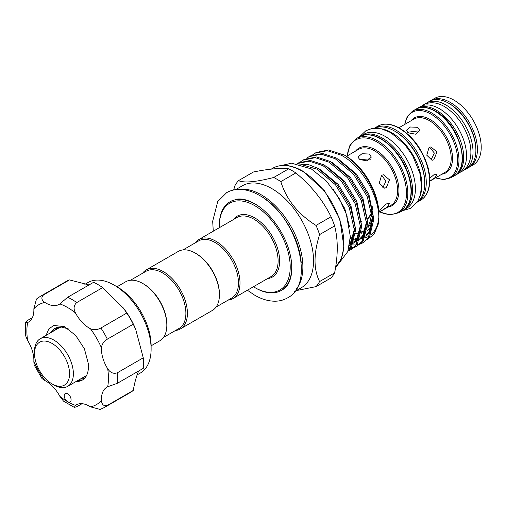 <?xml version="1.0" encoding="UTF-8"?>
<svg xmlns="http://www.w3.org/2000/svg" width="506" height="506" viewBox="0 0 506 506"><rect width="100%" height="100%" fill="white"/><g stroke="black" fill="none" stroke-linecap="round" stroke-linejoin="round"><path stroke-width="0.76" d="M360.19 136.399A42.763 24.693 60 0 1 360.93 135.943A42.763 24.693 60 0 1 382.315 138.062A42.763 24.693 60 0 1 410.252 175.746A42.763 24.693 60 0 1 403.693 210.009A42.763 24.693 60 0 1 402.928 210.42M360.93 135.943L363.789 134.292A42.763 24.693 60 0 1 385.174 136.411A42.763 24.693 60 0 1 413.111 174.096A42.763 24.693 60 0 1 406.552 208.358L403.693 210.009M381.619 128.853A42.763 24.693 60 0 1 391.65 132.667A42.763 24.693 60 0 1 420.176 195.639M374.598 128.163A42.763 24.693 60 0 1 394.509 131.022A42.763 24.693 60 0 1 422.042 167.404A42.763 24.693 60 0 1 417.267 202.065M137.139 374.889L140.288 373.074A52.276 30.183 -120 0 0 148.302 363.852A52.276 30.183 -120 0 0 151.111 349.14A52.276 30.183 -120 0 0 114.147 285.118A52.276 30.183 -120 0 0 88.012 282.525L84.863 284.347M114.147 285.118L117.196 286.877A47.962 27.691 60 0 1 151.111 345.623L151.111 349.14M138.612 371.17C136.373 376.249 134.596 382.669 133.274 390.436A64.129 37.027 60 0 1 130.213 392.58L104.299 407.539A64.129 37.027 60 0 0 107.361 405.401L133.274 390.436M43.554 294.884A64.129 37.027 60 0 0 40.164 296.459L66.077 281.5A64.129 37.027 60 0 1 69.461 279.919L43.554 294.884C40.954 297.509 41.391 300.033 44.876 302.443A26.407 15.243 -120 0 0 59.132 304.391A26.407 15.243 -120 0 0 59.86 303.923L67.671 297.269L93.585 282.31A64.129 37.027 60 0 1 102.705 287.572L123.673 308.439A52.276 30.183 60 0 1 135.678 329.235L143.261 357.824A64.129 37.027 60 0 1 143.261 368.355L117.348 383.314L107.683 386.755A26.407 15.243 -120 0 0 106.911 387.147A26.407 15.243 -120 0 0 102.863 391.808A26.407 15.243 -120 0 0 101.472 400.474C101.82 404.699 103.781 406.337 107.361 405.401M69.461 279.919L89.012 284.948M123.11 307.718L126.823 313.037A64.129 37.027 60 0 1 133.274 324.207L136.025 330.076M70.827 401.113A4.851 2.802 -120 0 0 69.562 395.572A4.851 2.802 -120 0 0 65.23 393.567A4.851 2.802 -120 0 0 64.49 394.421A4.851 2.802 -120 0 0 67.659 401.726A4.851 2.802 -120 0 0 70.081 401.966A4.851 2.802 -120 0 0 70.827 401.113M55.198 327.977L51.542 332.208M49.79 333.22L54.3 328.438L61.334 326.958L68.291 328.9M57.886 327.129L56.305 329.457M54.553 330.469L56.855 327.369M60.948 326.933L60.79 327.255M59.278 327.793L59.778 326.927M77.197 380.873L82.699 379.861M46.059 335.377L48.797 328.932L53.826 325.453L64.388 326.655L75.628 335.358L84.394 348.76L88.246 363.359A29.373 16.957 60 0 1 86.849 374.895A29.373 16.957 60 0 1 82.345 380.076A29.373 16.957 60 0 1 76.223 381.435M81.959 378.121L84.875 377.988M84.122 378.766L80.207 379.133M86.033 376.426L84.97 376.382M86.602 375.408A27.482 15.869 60 0 1 85.976 375.806L67.684 386.363A27.482 15.869 60 0 1 53.94 385.003L52.036 383.902A24.788 14.313 -120 0 0 69.562 373.782A24.788 14.313 -120 0 0 52.036 343.422A24.788 14.313 -120 0 0 34.503 353.542A24.788 14.313 -120 0 0 52.036 383.902L53.94 385.003M34.503 353.542L34.503 351.341A27.482 15.869 60 0 1 40.195 338.761A27.482 15.869 60 0 1 53.94 340.121A27.482 15.869 60 0 1 71.896 364.339A27.482 15.869 60 0 1 67.684 386.363M316.029 286.624L331.05 277.946A66.425 38.348 -120 0 0 334.611 272.886C338.135 255.176 338.135 239.528 334.611 225.923A66.425 38.348 -120 0 0 331.05 216.751C322.898 200.186 311.158 185.582 295.833 172.938A66.425 38.348 -120 0 0 292.272 170.731A66.425 38.348 -120 0 0 288.711 168.827L273.689 177.498A66.425 38.348 60 0 1 277.25 179.402A66.425 38.348 60 0 1 280.811 181.61C286.44 199.68 298.179 214.285 316.029 225.423A66.425 38.348 60 0 1 319.59 234.594C313.518 253.765 313.518 269.42 319.59 281.557A66.425 38.348 60 0 1 316.029 286.624L296.352 290.589M239.079 189.383A58.879 33.991 60 0 1 261.248 194.804A58.879 33.991 60 0 1 297.686 240.673A58.879 33.991 60 0 1 296.484 288.818M235.745 189.611L242.475 185.727A58.879 33.991 60 0 1 271.918 188.643A58.879 33.991 60 0 1 310.38 240.527A58.879 33.991 60 0 1 301.355 287.705L294.618 291.589M253.436 286.744A50.119 28.937 -120 0 0 254.765 287.534A50.119 28.937 -120 0 0 290.21 267.073A50.119 28.937 -120 0 0 254.765 205.689A50.119 28.937 -120 0 0 219.326 226.15L219.326 225.271A51.201 29.557 60 0 1 229.933 201.837A51.201 29.557 60 0 1 255.53 204.373A51.201 29.557 60 0 1 260.014 207.283M291.45 261.741A51.201 29.557 60 0 1 281.127 290.514A51.201 29.557 60 0 1 255.53 287.977L254.765 287.541A50.119 28.937 -120 0 0 254.765 287.541L255.53 287.977M195.139 242.924A34.085 19.683 60 0 1 198.852 239.534A34.085 19.683 60 0 1 215.898 241.223A34.085 19.683 60 0 1 238.168 271.26A34.085 19.683 60 0 1 232.943 298.578A34.085 19.683 60 0 1 228.149 300.096M183.064 249.894L198.63 240.907A33.01 19.057 60 0 1 215.132 242.545A33.01 19.057 60 0 1 236.7 271.633A33.01 19.057 60 0 1 231.64 298.085L216.075 307.066M142.553 273.284A34.085 19.683 60 0 1 146.266 269.9L178.276 251.419A34.085 19.683 60 0 1 195.316 253.108L196.081 253.544A33.01 19.057 60 0 1 219.421 293.973L219.421 294.853A34.085 19.683 60 0 1 212.362 310.456L180.351 328.938A34.085 19.683 60 0 1 175.563 330.462M348.128 250.647L350.165 248.161L354.472 230.502L349.153 207.289L335.51 184.823L317.06 169.2L301.342 164.564M299.331 164.033L308.635 164.659L318.28 168.498L336.73 184.121L350.373 206.587L355.686 229.8L351.385 247.459L347.919 251.242M348.21 250.995L350.753 249.819L356.211 244.67L360.519 227.011L355.206 203.798L341.563 181.331L323.106 165.709L309.236 161.167L297.047 163.583L298.179 162.932L310.393 160.459L324.327 165L342.783 180.629L356.426 203.096L361.739 226.308L357.432 243.962L350.753 249.819M351.354 249.452L348.754 250.521M348.798 248.516L349.969 248.44M350.728 248.357L353.58 247.731M354.263 247.504L356.8 246.327L362.264 241.172L366.565 223.519L361.252 200.306L347.609 177.84L329.159 162.211L315.225 157.67L303.012 160.143L300.703 161.718M303.012 160.143L304.226 159.441L316.446 156.961L330.38 161.509L348.83 177.138L362.473 199.604L367.786 222.811L363.479 240.47L356.8 246.327M357.4 245.96L354.801 247.029M354.105 247.232L351.189 247.738M350.411 247.795L348.988 247.813M350.854 244.765L351.974 244.91M352.821 244.98L356.015 244.948M356.781 244.866L359.633 244.24M360.31 244.012L362.853 242.836L368.311 237.681L372.618 220.021L367.305 196.815L353.662 174.349L335.206 158.72L321.278 154.178L309.058 156.651L306.75 158.226M309.058 156.651L310.279 155.943L322.493 153.47L336.427 158.017L354.877 173.64L368.526 196.113L373.839 219.319L369.532 236.979L362.853 242.836M363.453 242.469L360.854 243.538M367.4 239.566L374.136 234.006L378.052 224.816C382.96 203.089 363.782 166.961 341.259 155.228L327.325 150.68L315.111 153.154L312.803 154.735M315.111 153.154L316.326 152.451L328.546 149.978L342.473 154.526L342.986 154.229L344.89 155.329A48.07 27.754 60 0 1 378.886 214.209L378.886 216.41A50.764 29.31 -120 0 0 342.986 154.229L344.89 155.329M301.203 262.728A57.798 33.371 -120 0 0 264.031 198.346M195.316 253.108A34.085 19.683 60 0 1 219.421 294.853M146.266 269.9A34.085 19.683 60 0 1 172.533 279.027A34.085 19.683 60 0 1 187.41 313.334A34.085 19.683 60 0 1 180.351 328.938M130.478 280.254L146.044 271.273A33.01 19.057 60 0 1 171.477 280.115A33.01 19.057 60 0 1 185.885 313.334A33.01 19.057 60 0 1 179.048 328.445L163.489 337.432M117.025 286.775L125.684 281.779A34.085 19.683 60 0 1 142.73 283.468L143.495 283.904A33.01 19.057 60 0 1 166.835 324.333L166.835 325.213A34.085 19.683 60 0 1 159.776 340.816L151.111 345.819M142.73 283.468A34.085 19.683 60 0 1 166.835 325.213M454.964 175.399A38.45 22.201 -120 0 0 455.729 174.994A38.45 22.201 -120 0 0 461.624 144.178A38.45 22.201 -120 0 0 436.501 110.295A38.45 22.201 -120 0 0 417.279 108.392A38.45 22.201 -120 0 0 416.539 108.847M455.729 174.994L458.588 173.343A38.45 22.201 -120 0 0 464.483 142.528A38.45 22.201 -120 0 0 439.36 108.645A38.45 22.201 -120 0 0 420.138 106.741L417.279 108.392M408.228 132.825L406.255 130.377L410.417 127L417.754 127.322L419.727 130.377L415.565 134.185L408.228 132.825M419.126 132.211L417.754 130.984L407.393 132.256M430.985 160.01L434.35 153.033L429.524 147.24M429.044 147.48L430.884 146.904L436.975 151.939L433.813 159.757L432.08 160.326L426.767 155.215L429.044 147.48M429.739 178.289L433.813 174.817L436.975 174.355L435.286 177.467L429.771 181.167M372.422 216.701A40.904 23.618 60 0 1 370.164 224.202M363.504 231.033A40.904 23.618 60 0 1 361.524 231.83M355.629 233.411A40.904 23.618 -120 0 0 360.297 232.615M361.486 232.146A40.904 23.618 -120 0 0 362.758 231.501A40.904 23.618 -120 0 0 365.44 229.477M367.717 226.701A40.904 23.618 -120 0 0 370.942 207.928M359.829 159.554L357.856 157.094L362.018 153.704L369.355 154.052L371.328 157.094L367.166 160.895L359.829 159.554M370.183 159.535L369.355 158.922L359.905 159.599M382.738 187.859L385.964 181.167L381.632 175.31M381.581 175.335L383.415 174.76L389.487 179.801L386.344 187.618L384.611 188.181L379.279 183.077L381.581 175.335M381.581 210.686L378.994 211.875L381.138 208.649L386.344 203.912L389.493 203.431L387.476 206.815L381.581 210.686M463.458 170.383A38.45 22.201 -120 0 0 465.065 169.599A38.45 22.201 -120 0 0 470.959 138.789A38.45 22.201 -120 0 0 445.837 104.906A38.45 22.201 -120 0 0 426.615 102.996A38.45 22.201 -120 0 0 425.129 104.002M465.065 169.599L467.923 167.948A38.45 22.201 -120 0 0 473.818 137.139A38.45 22.201 -120 0 0 448.695 103.256A38.45 22.201 -120 0 0 429.474 101.352L426.615 102.996M454.034 100.175A38.45 22.201 60 0 1 479.15 134.058A38.45 22.201 60 0 1 473.255 164.867L469.448 167.069A38.45 22.201 60 0 0 475.343 136.259A38.45 22.201 60 0 0 450.22 102.376A38.45 22.201 60 0 0 430.998 100.466L434.806 98.272A38.45 22.201 60 0 1 454.034 100.175M371.012 208.213A40.961 23.649 60 0 1 367.71 226.802M365.414 229.579A40.961 23.649 60 0 1 362.783 231.546A40.961 23.649 60 0 1 361.48 232.21M360.291 232.671A40.961 23.649 60 0 1 355.629 233.462M219.326 226.15A50.119 28.937 -120 0 0 219.351 227.7M361.354 233.19A42.574 24.579 -120 0 0 364.484 232.286M367.223 230.787A42.574 24.579 -120 0 0 372.517 224.354M372.41 216.581A40.961 23.649 60 0 1 367.609 227.972M365.281 230.04A40.961 23.649 60 0 1 364.225 230.711L362.783 231.546M363.491 231.109A40.961 23.649 60 0 1 363.15 231.274M288.711 168.827C280.564 167.834 268.825 168.884 253.493 171.977L238.471 180.648C244.101 183.109 255.84 182.059 273.689 177.498M233.671 189.971L234.91 185.708A66.425 38.348 60 0 1 238.471 180.648M378.678 218.428A48.07 27.754 60 0 1 370.708 235.018M369.367 235.948A48.07 27.754 60 0 1 365.003 237.839M364.004 238.073A48.07 27.754 60 0 1 361.493 238.421M357.179 238.275A48.07 27.754 60 0 1 355.098 237.915M378.052 224.816A50.764 29.31 -120 0 0 378.886 216.41M334.611 272.886L319.59 281.557M319.59 234.594L334.611 225.923M331.05 216.751L316.029 225.423M280.811 181.61L295.833 172.938M40.195 338.761L58.487 328.198A27.482 15.869 60 0 1 61.966 327.021M104.299 407.539L100.213 409.443L90.441 406.843A26.407 15.243 -120 0 0 76.185 404.889A26.407 15.243 -120 0 0 75.457 405.357L74.338 407.412L63.484 401.113L59.86 396.35A26.407 15.243 -120 0 0 44.876 380.531L42.004 378.577L34.098 364.889L33.845 361.429A26.407 15.243 -120 0 0 27.634 340.544L25.325 335.023L25.3 322.467L27.634 322.531A26.407 15.243 -120 0 0 28.406 322.132A26.407 15.243 -120 0 0 33.845 308.805L36.476 299.046L40.164 296.459M32.371 317.654L27.109 320.69L25.3 322.467M102.705 287.572L76.792 302.537C73.731 305.226 73.288 308.692 75.457 312.929A26.407 15.243 -120 0 0 90.441 328.748C93.686 330.228 97.177 329.975 100.909 327.996A64.129 37.027 60 0 1 107.361 339.165C103.781 341.411 101.82 344.308 101.472 347.856A26.407 15.243 -120 0 0 107.683 368.741C110.27 372.745 113.489 374.092 117.348 372.783A64.129 37.027 60 0 1 117.348 383.314M143.261 357.824L117.348 372.783M133.274 324.207L107.361 339.165M126.823 313.037L100.909 327.996M82.048 403.699L76.792 406.729L74.338 407.412M232.943 298.578L271.045 276.573A34.085 19.683 -120 0 0 276.276 249.262A34.085 19.683 -120 0 0 254.006 219.225A34.085 19.683 -120 0 0 236.96 217.536L198.852 239.534M335.611 267.206A58.879 33.991 -120 0 0 339.412 219.123A58.879 33.991 -120 0 0 302.208 171.148A58.879 33.991 -120 0 0 272.772 168.232C281.241 163.666 291.235 164.614 302.752 171.098L324.605 190.888L339.855 219.073L343.972 247.276L341.297 258.737L335.604 267.238M233.405 219.591A35.167 20.303 60 0 1 254.765 217.903A35.167 20.303 60 0 1 278.743 252.836A35.167 20.303 60 0 1 267.491 278.629M424.743 182.951A41.688 24.067 -120 0 0 395.268 131.459A41.688 24.067 -120 0 0 394.895 131.244M374.396 128.176L374.649 128.024A42.763 24.693 60 0 1 396.034 130.137A42.763 24.693 60 0 1 423.971 167.821A42.763 24.693 60 0 1 417.412 202.09L420.612 200.243A42.763 24.693 -120 0 0 427.165 165.974A42.763 24.693 -120 0 0 399.234 128.29A42.763 24.693 -120 0 0 377.849 126.177C384.06 122.825 391.366 123.508 399.772 128.239C413.377 136.886 422.788 149.953 428.013 167.435C430.062 175.316 430.334 182.318 428.822 188.422C427.399 193.912 424.66 197.852 420.612 200.243M454.205 175.873A38.45 22.201 -120 0 0 460.099 145.058A38.45 22.201 -120 0 0 434.977 111.175A38.45 22.201 -120 0 0 415.755 109.271L412.554 111.118A38.45 22.201 60 0 1 431.782 113.021A38.45 22.201 60 0 1 456.899 146.904A38.45 22.201 60 0 1 451.004 177.72L454.205 175.873C471.971 167.549 458.778 123.198 435.521 111.118C427.943 106.861 421.353 106.247 415.755 109.271M435.71 177.777A37.608 21.714 -120 0 0 457.525 157.429A37.608 21.714 -120 0 0 431.036 114.141A37.608 21.714 -120 0 0 404.857 124.337M411.049 120.757A31.701 18.305 60 0 1 430.113 119.498A31.701 18.305 60 0 1 451.675 150.75A31.701 18.305 60 0 1 441.902 174.197M429.771 181.205L444.793 172.527A30.853 17.811 -120 0 0 449.524 147.803A30.853 17.811 -120 0 0 429.366 120.618A30.853 17.811 -120 0 0 413.94 119.087L398.918 127.765M402.169 210.888A42.763 24.693 -120 0 0 408.728 176.626A42.763 24.693 -120 0 0 380.79 138.941A42.763 24.693 -120 0 0 359.405 136.822L356.211 138.669A42.763 24.693 60 0 1 377.59 140.788A42.763 24.693 60 0 1 405.527 178.473A42.763 24.693 60 0 1 398.975 212.735L402.169 210.888C406.198 208.51 408.924 204.607 410.36 199.168C411.903 192.995 411.625 185.911 409.525 177.916C404.281 160.503 394.882 147.493 381.328 138.884C372.922 134.16 365.617 133.47 359.405 136.822M379.677 211.837A41.916 24.199 -120 0 0 406.451 191.591A41.916 24.199 -120 0 0 376.843 141.908A41.916 24.199 -120 0 0 347.344 155.829M355.591 151.066A33.181 19.158 60 0 1 375.484 149.827A33.181 19.158 60 0 1 398.032 182.464A33.181 19.158 60 0 1 387.931 207.074M361.392 221.565A32.65 18.848 -120 0 0 361.72 221.527M367.546 219.016A32.65 18.848 -120 0 0 371.214 213.829M347.432 216.125A32.333 18.671 60 0 1 346.844 215.695M378.849 212.318L390.904 205.354A32.333 18.671 -120 0 0 395.863 179.44A32.333 18.671 -120 0 0 374.737 150.946A32.333 18.671 -120 0 0 358.571 149.346L346.509 156.31M361.689 220.977A32.333 18.671 60 0 1 361.328 221.008M475.887 149.902A37.374 21.581 -120 0 0 449.461 103.692A37.374 21.581 -120 0 0 449.081 103.477M354.409 229.009L350.506 243.165L349.741 244.208M360.462 225.518L356.553 239.673L353.757 242.829M352.416 243.854L349.538 245.347M366.508 222.026L362.606 236.182L359.804 239.338M358.463 240.363L353.922 242.38M352.865 242.614L350.709 242.855M350.411 242.867L349.931 242.88M372.555 218.535L368.653 232.69L365.857 235.847M364.516 236.871L360.436 238.762M358.912 239.117L354.801 239.357M353.751 239.275L350.291 238.636M332.986 188.902L344.769 208.542L349.456 226.391M320.336 169.693L338.286 184.507L350.816 205.05L355.68 229.541M353.941 238.301L351.822 242.406L349.595 245.049M326.383 166.202L344.333 181.015L356.869 201.552L361.733 226.049M359.987 234.809L357.875 238.914L353.631 243.165M352.404 243.886L349.659 244.986M332.436 162.704L350.386 177.524L362.916 198.061L367.78 222.558M366.04 231.318L363.922 235.423L359.677 239.667M358.45 240.394L354.099 241.868M353.055 242.013L352.031 242.096M350.917 242.115L350.032 242.089M338.482 159.213L356.433 174.032L368.963 194.57L373.826 219.066M372.087 227.82L369.975 231.925L365.73 236.175M364.497 236.903L360.145 238.37M359.108 238.522L358.084 238.604M356.964 238.623L354.984 238.503M352.815 238.155L350.323 237.504M27.634 322.531A57.665 33.295 -120 0 0 27.634 340.544M44.876 302.443A57.665 33.295 -120 0 0 33.845 308.805M67.671 297.269A64.129 37.027 60 0 1 76.792 302.537M75.457 312.929A57.665 33.295 -120 0 0 59.86 303.923M101.472 347.856A57.665 33.295 -120 0 0 90.441 328.748M107.683 386.755A57.665 33.295 -120 0 0 107.683 368.741M33.845 361.429A57.665 33.295 -120 0 0 44.876 380.531M59.86 396.35A57.665 33.295 -120 0 0 67.659 401.726A57.665 33.295 -120 0 0 75.457 405.357M90.441 406.843A57.665 33.295 -120 0 0 101.472 400.474M421.745 105.956L423.377 104.868C429.72 101.573 436.76 102.149 444.489 106.589C456.652 114.324 464.963 125.912 469.423 141.338C471.44 149.264 471.383 156.234 469.258 162.262C467.74 166.36 465.261 169.428 461.826 171.471L460.074 172.337M213.285 231.204L212.678 221.23L217.732 201.59L226.656 192.647C230.344 190.547 234.411 189.459 238.87 189.389C245.574 189.345 252.437 191.357 259.451 195.424C296.016 214.652 316.762 283.474 287.446 297.939C283.765 300.045 279.691 301.133 275.239 301.203C268.534 301.241 261.672 299.229 254.657 295.169L247.371 290.242M231.457 200.958L237.213 199.098C242.184 198.466 247.997 200.015 254.657 203.728C269.009 211.748 283.518 231.16 288.983 250.103C291.393 258.294 292.285 265.713 291.652 272.367C290.564 281.191 287.56 286.946 282.652 289.634M402.428 210.736L410.796 208.276L417.829 201.154L420.416 194.766L421.504 185.955L419.866 173.299L412.649 155.633L405.002 144.76L390.809 132.629L381.385 128.796L372.214 128.423L365.914 130.7L359.665 136.677M338.375 264.031L347.786 251.583L350.335 236.53L346.325 214.127L338.95 197.96L326.364 181.021L311.285 168.896L291.589 163.191L281.488 165.5M451.004 177.72L443.806 179.611L435.457 177.922M398.975 212.735L389.955 214.816L379.468 211.957M372.751 206.638L372.751 209.889M362.758 231.501L363.808 230.894M357.856 206.834L357.856 204.386M468.664 167.492L469.448 167.069M430.239 100.941L430.998 100.466M371.214 213.722L367.52 218.744M356.211 138.669L349.899 145.437L347.135 155.949M412.554 111.118L407.317 116.399L404.604 124.482M374.649 128.024L377.849 126.177M355.016 238.345L357.097 238.415M358.242 238.351L359.19 238.231M360.259 238.029L364.807 236.087M366.129 235.075L368.627 232.292L370.639 228.541L372.53 218.029M350.051 241.906L353.144 241.723M354.206 241.52L358.754 239.578M360.082 238.566L362.467 235.948L365.364 229.749L366.477 221.514M350.285 244.347L352.707 243.07M354.029 242.064L356.477 239.357L359.355 233.089L360.43 225.006M349.829 243.639L353.264 236.732L354.377 228.503M271.254 169.112L272.772 168.232"/></g></svg>
